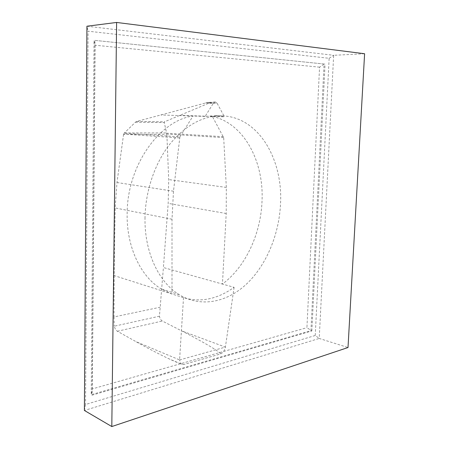 <?xml version="1.0" encoding="UTF-8"?>
<svg xmlns="http://www.w3.org/2000/svg" width="449" height="449" viewBox="0 0 449 449"><rect width="100%" height="100%" fill="white"/><g stroke="black" fill="none" stroke-linecap="round" stroke-linejoin="round"><path stroke-width="0.34" stroke-dasharray="2.25 1.68" d="M179.892 136.855L173.482 191.207L172.006 219.235L172.001 294.005L161.359 289.021C140.863 276.82 126.483 247.152 127.14 213.73C127.067 165.67 159.575 120.377 193.048 116.01L179.892 136.855L124.171 133.162L123.576 134.352L166.865 134.268L164.255 122.56L164.508 121.802L210.323 102.585L215.391 102.013M123.576 134.352L116.987 182.53L115.163 207.938L114.113 275.579L183.512 297.67C200.535 302.671 217.4 299.225 234.103 287.326L222.446 284.06L226.212 213.505L226.324 187.418L223.681 137.658L212.343 116.414L224.444 116.807L215.582 115.668L205.092 116.409L213.499 103.068L205.636 102.973L136.67 121.432L135.418 122.212L124.171 133.162M212.343 116.414C243.936 123.222 264.001 161.382 262.025 201.068C260.863 233.811 245.609 266.88 222.446 284.06L163.408 267.537L168.184 203.375L168.695 179.578L166.865 134.268M145.016 217.389C144.23 251.822 158.632 282.269 179.207 294.656C201 307.997 227.441 302.284 247.057 283.538C266.678 264.613 279.143 234.165 280.524 203.812C283.061 159.26 258.517 116.92 222.266 115.876C203.302 115.516 185.813 124.945 169.817 144.157C154.927 163.178 145.521 190.601 145.016 217.389M223.439 136.715L166.804 133.213M234.103 287.326L225.392 347.105C224.635 350.647 222.912 352.959 220.223 354.031L183.989 364.448L220.206 354.025C223.131 353.61 203.358 341.914 181.413 330.767L162.33 321.029C160.849 320.165 159.889 318.56 159.451 316.208L163.408 267.537M183.512 297.67L179.583 359.907L136.041 341.683C148.288 348.525 159.44 354.312 169.481 359.048C177.703 362.871 182.53 364.667 183.972 364.436L180.908 363.892L179.583 359.907M215.211 102.007L207.601 102.484L205.636 102.973M159.451 316.208L114.27 326.187C114.877 328.634 115.915 330.324 117.385 331.255L136.041 341.683M124.362 132.938L166.686 132.926M135.418 122.212L164.255 122.56M207.601 102.484L210.323 102.585M114.113 275.579L114.029 316.932L159.956 307.273M215.413 102.013L217.181 103.399L208.763 103.292M217.181 103.399L224.444 116.807M114.029 316.932L114.27 326.187M213.499 103.068L215.234 102.007M205.092 116.409L160.804 114.966M319.559 67.165L95.093 45.237L94.021 40.494L91.231 394.693L92.101 395.171L311.853 330.947L306.925 327.669L319.559 67.165L324.066 64.156L310.933 330.666L91.231 394.693L92.314 388.913L306.925 327.669M95.093 45.237L92.314 388.913M94.958 40.399L325.054 64.117L94.958 40.399L92.101 395.171M311.853 330.947L325.054 64.117M84.395 410.47L85.54 404.498L315.237 335.487L319.222 338.456L84.395 410.47M315.237 335.487L329.139 58.308L88.077 31.189L85.54 404.498M329.139 58.308L333.646 55.3L86.926 26.222L88.077 31.189M364.605 53.74L333.646 55.3L319.222 338.456L348.009 347.532M212.349 116.42L179.909 115.371M223.681 137.658L166.893 134.071M226.324 187.418L168.695 179.578M226.212 213.505L168.184 203.375M179.578 359.946L225.392 347.105L181.413 330.767M117.385 331.255L162.33 321.029M136.67 121.432L164.508 121.802M172.006 219.235L115.163 207.938M179.516 137.933L123.638 134.133M173.482 191.207L116.987 182.53M179.207 294.656L161.359 289.021M180.908 363.892L169.481 359.048M222.266 115.876L215.582 115.668"/><path stroke-width="0.67" d="M111.807 426.55L84.395 410.47L86.926 26.222L116.611 22.45L111.807 426.55L348.009 347.532L364.605 53.74L116.611 22.45"/></g></svg>
